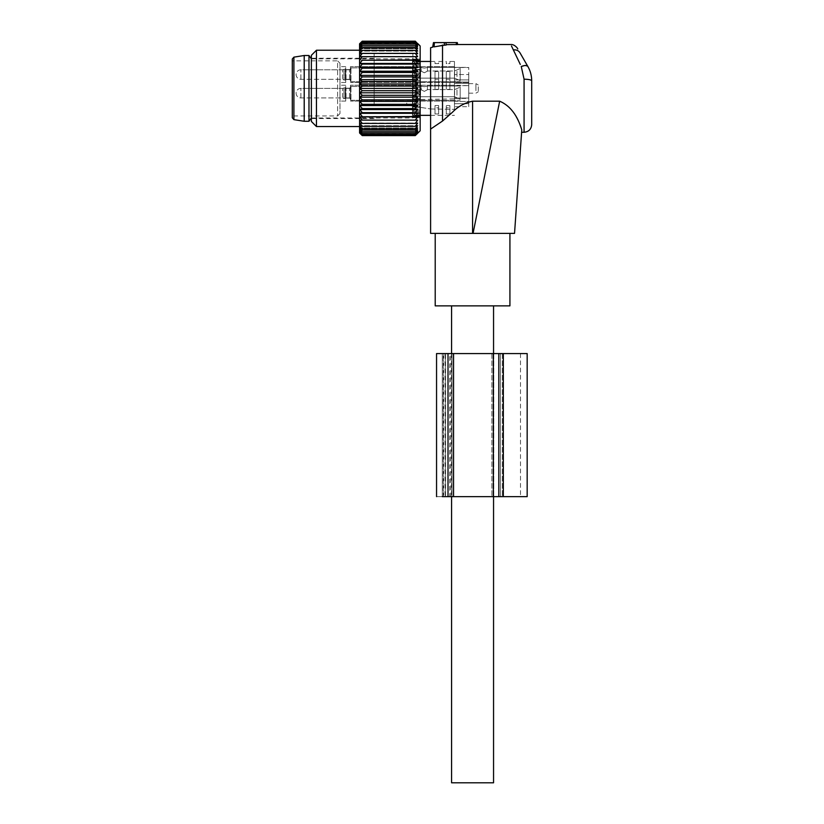 <?xml version="1.0" encoding="UTF-8"?>
<svg xmlns="http://www.w3.org/2000/svg" width="824" height="824" viewBox="0 0 824 824"><rect width="100%" height="100%" fill="white"/><g stroke="black" fill="none" stroke-linecap="round" stroke-linejoin="round"><path stroke-width="0.62" stroke-dasharray="4.12 3.09" d="M472.574 305.869L451.583 305.869L472.574 305.869M451.583 782.8L493.555 782.8M433.465 42.611L457.31 42.611L457.65 44.558L456.352 44.63L446.217 44.63L445.866 42.611L446.289 45.011L445.588 45.227M511.467 45.948L520.284 64.437M521.262 66.497L524.074 79.197C528.709 79.289 531.253 79.825 531.707 80.793L531.707 124.64M473.048 233.377L514.537 233.377L521.777 129.842C521.551 133.076 521.551 133.076 521.777 129.842C521.551 133.076 521.551 133.076 521.777 129.842L521.252 126.896C517.215 120.304 513.723 106.564 499.663 101.187L473.048 233.377L430.602 233.377M444.435 42.611L444.198 45.217L442.519 45.052L442.519 121.046C450.532 114.794 459.308 103.082 472.574 101.187L499.663 101.187M442.519 45.052L434.042 46.855C432.106 47.287 432.106 47.287 434.042 46.855L434.413 42.611M442.519 121.046L430.602 129.08L430.602 47.71M435.216 305.869L509.922 305.869M454.663 233.377L509.922 233.377L454.663 233.377M524.703 65.529L527.875 66.486L519.954 52.767L527.875 66.486M424.308 91.382C428.284 89.322 428.284 89.322 424.308 91.382C428.284 89.322 428.284 89.322 424.308 91.382C420.333 89.322 420.333 89.322 424.308 91.382C420.333 89.322 420.333 89.322 424.308 91.382C428.284 89.322 428.284 89.322 424.308 91.382C428.284 89.322 428.284 89.322 424.308 91.382C420.333 89.322 420.333 89.322 424.308 91.382C420.333 89.322 420.333 89.322 424.308 91.382M424.308 86.716C428.305 85.943 428.305 85.943 424.308 86.716C428.305 85.943 428.305 85.943 424.308 86.716C420.302 85.943 420.302 85.943 424.308 86.716C420.302 85.943 420.302 85.943 424.308 86.716C428.305 85.943 428.305 85.943 424.308 86.716C428.305 85.943 428.305 85.943 424.308 86.716C420.302 85.943 420.302 85.943 424.308 86.716C420.302 85.943 420.302 85.943 424.308 86.716M420.58 94.873L420.58 89.589L420.58 94.873M460.173 86.88L460.173 100.312L460.173 86.88M460.173 96.068L460.173 87.107L460.173 96.068M342.599 97.345L342.599 88.395L342.599 97.345M343.989 88.271L343.989 98.736L343.989 88.271M345.225 98.056L345.225 87.591L345.225 98.056M346.029 97.345L346.029 88.395L346.029 97.345M350.478 98.18L350.478 87.437L350.478 98.18M350.478 99.024L350.478 86.489L350.478 99.024M424.308 72.78C428.284 70.72 428.284 70.72 424.308 72.78C428.284 70.72 428.284 70.72 424.308 72.78C420.333 70.72 420.333 70.72 424.308 72.78C420.333 70.72 420.333 70.72 424.308 72.78C428.284 70.72 428.284 70.72 424.308 72.78C428.284 70.72 428.284 70.72 424.308 72.78C420.333 70.72 420.333 70.72 424.308 72.78C420.333 70.72 420.333 70.72 424.308 72.78M424.308 68.114C428.305 67.341 428.305 67.341 424.308 68.114C428.305 67.341 428.305 67.341 424.308 68.114C420.302 67.341 420.302 67.341 424.308 68.114C420.302 67.341 420.302 67.341 424.308 68.114C428.305 67.341 428.305 67.341 424.308 68.114C428.305 67.341 428.305 67.341 424.308 68.114C420.302 67.341 420.302 67.341 424.308 68.114C420.302 67.341 420.302 67.341 424.308 68.114M420.58 76.272L420.58 70.988L420.58 76.272M460.173 68.279L460.173 81.72L460.173 68.279M460.173 77.466L460.173 68.505L460.173 77.466M342.599 78.744L342.599 69.793L342.599 78.744M343.989 69.669L343.989 80.134L343.989 69.669M345.225 79.454L345.225 68.989L345.225 79.454M346.029 78.744L346.029 69.793L346.029 78.744M350.478 79.588L350.478 68.835L350.478 79.588M350.478 80.422L350.478 67.887L350.478 80.422M412.474 115.041L412.474 61.749L412.474 115.041L419.169 115.267L415.811 116.215L415.811 115.041L412.474 115.041M412.474 116.864L415.811 116.864L419.704 115.339L415.811 115.041L415.811 116.215M412.474 74.212L412.474 117.966L412.474 74.212M412.474 60.564L412.474 61.749L412.474 60.564M435 89.342L435 71.492L438.636 71.492L438.636 89.342L438.636 71.492L438.636 82.462L438.636 79.248L435 79.248L435 82.462L435 79.248L438.636 79.248L438.636 71.492L435 71.492L435 89.342L438.636 89.342L438.636 82.462L435 82.462L438.636 82.462L438.636 89.342L435 89.342L435 82.462L435 89.342M446.258 89.342L446.258 71.492L449.894 71.492L449.894 89.342L449.894 71.492L449.894 82.462L449.894 79.248L446.258 79.248L446.258 82.462L446.258 79.248L449.894 79.248L449.894 71.492L446.258 71.492L446.258 89.342L449.894 89.342L449.894 82.462L446.258 82.462L449.894 82.462L449.894 89.342L446.258 89.342L446.258 82.462L446.258 89.342M454.446 101.311L454.446 61.45L454.446 101.311M435 113.939L438.636 113.939L438.636 105.565L438.636 113.939L438.636 105.565L438.636 107.81L435 107.81L435 105.565L435 113.939L435 105.565L438.636 105.565L435 105.565L435 107.81L438.636 107.81L438.636 113.939L435 113.939L435 107.81L435 113.939M449.894 113.939L449.894 105.565L449.894 113.939L449.894 105.565L449.894 107.81L446.258 107.81L446.258 105.565L449.894 105.565L446.258 105.565L446.258 113.939L446.258 105.565L449.894 105.565L446.258 105.565L446.258 107.81L449.894 107.81L449.894 113.939L446.258 113.939L449.894 113.939M311.369 74.212L311.369 117.966L311.369 74.212M419.704 61.45L415.811 59.915L415.811 61.749L412.474 61.749L419.169 61.522L415.811 60.564L415.811 61.749L420.147 61.45M435 63.592L438.636 63.592L438.636 61.45L438.636 63.592L435 63.592L435 61.45L435 63.592M449.894 63.592L449.894 61.45L449.894 63.592L446.258 63.592L446.258 61.45L446.258 63.592L449.894 63.592M435 71.492L435 79.248L435 71.492M446.258 71.492L446.258 79.248L446.258 71.492M435 105.565L438.636 105.565L435 105.565M446.258 113.939L446.258 107.81L446.258 113.939M308.979 55.507L308.979 121.272M468.753 81.514L468.753 74.562L468.753 81.514M454.446 74.562L454.446 66.641L454.446 82.07L454.446 79.918L468.753 79.918L454.446 79.918L454.446 83.409L468.753 83.409L468.753 79.918L468.753 83.409L454.446 83.409L454.446 66.641L454.446 74.562L454.446 67.537L468.753 67.537L454.446 67.403L454.446 74.562L468.753 74.562L468.753 67.403L468.753 74.562L454.446 74.562M350.478 81.514L350.478 66.641L350.478 81.514M468.753 82.07L468.753 79.918L468.753 82.07L454.446 82.07L468.753 82.07M454.446 85.655L454.446 103.68L468.753 103.68L454.446 103.68L454.446 106.677L468.753 106.677L468.753 103.68L468.753 106.677L454.446 106.677L454.446 85.243L468.753 85.655L468.753 83.409L468.753 98.035L468.753 85.655L454.446 85.655M350.478 100.106L350.478 85.243L350.478 100.106M468.753 98.035L468.753 103.68L468.753 98.035L454.446 98.035L468.753 98.035M454.446 101.455L454.446 106.677L454.446 98.427L454.446 101.455L468.753 101.455L468.753 106.677L468.753 98.427L468.753 101.455L454.446 101.455M304.211 121.272L304.211 55.507M468.753 90.681L468.753 83.626L468.753 90.681M350.478 70.205L350.478 79.526L350.478 70.205M350.478 88.807L350.478 98.118L350.478 88.807M475.912 90.681L475.912 83.626L475.912 90.681M345.709 78.919L345.709 69.597L345.709 78.919M345.709 97.51L345.709 88.199L345.709 97.51M292.293 117.76L292.293 59.029M478.291 86.767L478.291 91.783L478.291 86.767M345.709 67.609L345.709 82.482L345.709 67.609M345.709 86.211L345.709 101.074L345.709 86.211M339.982 113.547L337.603 115.937L292.293 115.937L292.293 60.852L337.603 60.852L337.603 115.937L337.603 60.852L339.982 63.232L339.982 113.547L339.982 63.232M339.982 81.514L339.982 66.641L339.982 81.514M339.982 86.211L339.982 101.074L339.982 86.211M454.446 98.88L454.446 109.376L454.446 98.88L406.757 99.714L406.757 105.184L406.757 99.714M406.757 105.184L430.591 108.964L406.757 105.184M430.591 108.964L454.446 109.376L430.591 108.964M420.147 45.989L420.147 130.789M417.675 120.119L359.861 120.119L362.241 123.404L417.675 123.085L359.861 123.085L362.241 126.34L359.861 125.701L417.675 125.701L359.861 125.701L362.241 128.915L359.861 127.967L417.675 127.967L359.861 127.967L362.241 131.109L359.861 129.852L417.675 129.852L359.861 129.852L362.241 132.88L359.861 131.335L417.675 131.335L359.861 131.335L362.241 134.23L359.861 132.407L417.675 132.407L359.861 132.407L362.241 135.126L359.861 133.055L417.675 133.055L359.861 133.055L362.241 135.589L415.306 135.589L417.675 133.055L415.306 135.126L417.675 132.407L415.306 134.23L417.675 131.335L415.306 132.88L417.675 129.852L415.306 131.109L417.675 127.967L415.306 128.915L417.675 125.701L415.306 126.34L417.675 123.085L415.306 123.404L417.675 120.119L415.306 120.119L417.675 116.864L415.306 116.534L417.675 113.321L415.306 112.682L417.675 109.551L415.306 108.593L417.675 105.565L415.306 104.308L417.675 101.414L415.306 99.869L417.675 97.15L415.306 95.326L417.675 92.793L415.306 90.712L417.675 88.395L415.306 86.077L417.675 83.996L415.306 81.463L417.675 79.64L415.306 76.91L417.675 75.365L415.306 72.471L417.675 71.225L415.306 68.186L417.675 67.238L415.306 64.097L417.675 63.458L415.306 60.245L417.675 59.925L415.306 56.66L362.241 56.66L417.675 56.66L415.306 53.385L417.675 53.704L415.306 50.439L417.675 51.078L415.306 47.864L417.675 48.822L415.306 45.681L417.675 46.937L415.306 43.909L417.675 45.454L415.306 42.56L417.675 44.383L415.306 41.653L417.675 43.734L415.306 41.2L362.241 41.2L359.861 43.734L362.241 41.653L415.306 41.653M417.675 56.66L359.861 56.66L362.241 53.385L417.675 53.704L359.861 53.704L362.241 50.439L359.861 51.078L417.675 51.078L359.861 51.078L362.241 47.864L359.861 48.822L417.675 48.822L359.861 48.822L362.241 45.681L359.861 46.937L417.675 46.937L359.861 46.937L362.241 43.909L359.861 45.454L417.675 45.454L359.861 45.454L362.241 42.56L359.861 44.383L417.675 44.383L359.861 44.383L362.241 41.653M359.861 56.66L362.241 56.66L359.861 59.925L362.241 60.245L415.306 60.245M417.675 63.458L359.861 63.458L362.241 60.245M359.861 63.458L362.241 64.097L415.306 64.097M417.675 67.238L359.861 67.238L362.241 64.097M359.583 132.983L359.583 43.796M420.147 80.371L420.147 78.301L420.147 80.371L412.886 80.371L414.05 81.689L420.147 81.689L420.147 85.16L420.147 81.689L414.05 81.689L412.886 80.814L412.886 77.92L412.886 80.371L420.147 80.371M420.147 77.497L420.147 74.737L420.147 77.497L414.05 77.497L420.147 77.497M420.147 74.737L420.147 72.049L420.147 74.737L415.265 74.737L415.265 76.766L412.886 77.92L415.265 76.766L415.265 74.737L414.05 73.439L420.147 73.439L414.05 73.439L412.886 72.049L415.265 74.737L420.147 74.737M420.147 70.297L420.147 72.049L420.147 69.824L412.886 69.999L412.886 72.049L412.886 70.297L420.147 70.297M420.147 69.865L420.147 67.898L420.147 69.916L414.05 69.865L420.147 69.865M420.147 67.898L420.147 65.333L420.147 67.898L415.265 67.898L415.265 69.515L412.886 69.999L415.265 69.515L415.265 67.898L414.05 66.651L420.147 66.651L414.05 66.651L412.886 65.333L415.265 67.898L420.147 67.898M420.147 64.056L420.147 65.333L420.147 63.067L420.147 64.262L412.886 63.87L412.886 65.333L412.886 64.056L420.147 64.056M420.147 63.067L420.147 60.863L420.147 63.067L415.265 63.067L415.265 64.107L412.886 63.87L415.265 64.107L415.265 63.067L414.05 61.985L420.147 61.985L414.05 61.985L412.886 60.863L415.265 63.067L420.147 63.067M420.147 60.193L420.147 60.863L420.147 60.152L412.886 60.152L412.886 60.863L412.886 60.193L420.147 60.193M420.147 60.626L414.05 60.626L420.147 60.626M420.147 60.719L420.147 59.101L420.147 60.719L415.224 61.1L412.886 60.152L415.265 61.079L414.05 59.915L420.147 59.915L414.05 59.915L412.886 59.101L415.265 60.719L420.147 60.719M420.147 59.101L412.886 59.081L420.147 59.101M420.147 85.16L420.147 87.303L420.147 85.16L415.265 85.16L415.265 82.915L414.05 81.689L415.265 82.915L415.265 85.16L414.05 86.19L420.147 86.19L414.05 86.19L412.886 87.303L415.265 85.16L420.147 85.16M420.147 89.476L420.147 87.303L420.147 90.599L420.147 89.476L412.886 89.919L412.886 87.303L412.886 89.476L420.147 89.476M420.147 90.599L420.147 93.874L420.147 90.599L414.05 90.599L420.147 90.599M420.147 93.874L420.147 96.408L420.147 93.874L415.265 93.874L415.265 91.619L412.886 89.919L415.265 91.619L415.265 93.874L414.05 95.1L420.147 95.1L414.05 95.1L412.886 96.408L415.265 93.874L420.147 93.874M420.147 98.478L420.147 96.408L420.147 99.292L420.147 98.478L412.886 98.859L412.886 96.408L412.886 98.478L420.147 98.478M420.147 99.292L420.147 102.052L420.147 99.292L414.05 99.292L420.147 99.292M420.147 102.052L420.147 104.73L420.147 102.052L415.265 102.052L415.265 100.013L412.886 98.859L415.265 100.013L415.265 102.052L414.05 103.35L420.147 103.35L414.05 103.35L412.886 104.73L415.265 102.052L420.147 102.052M420.147 106.492L420.147 104.73L420.147 106.965L412.886 106.79L412.886 104.73L412.886 106.492L420.147 106.492M420.147 106.914L420.147 108.881L420.147 106.873L414.05 106.914L420.147 106.914M420.147 108.881L420.147 111.456L420.147 108.881L415.265 108.881L415.265 107.275L412.886 106.79L415.265 107.275L415.265 108.881L414.05 110.138L420.147 110.138L414.05 110.138L412.886 111.456L415.265 108.881L420.147 108.881M420.147 112.734L420.147 111.456L420.147 113.712L420.147 112.517L412.886 112.909L412.886 111.456L412.886 112.734L420.147 112.734M420.147 113.712L420.147 115.916L420.147 113.712L415.265 113.712L415.265 112.682L412.886 112.909L415.265 112.682L414.05 114.794L420.147 114.794L414.05 114.794L412.886 115.916L415.265 113.712L420.147 113.712M420.147 116.586L420.147 115.916L420.147 116.637L412.886 116.637L412.886 115.916L412.886 116.586L420.147 116.586M420.147 116.163L414.05 116.163L420.147 116.163M420.147 116.071L420.147 117.688L420.147 116.071L415.224 115.69L420.147 115.69L415.224 115.69L412.886 116.637L415.265 115.71L414.05 116.874L420.147 116.874L414.05 116.874L412.886 117.688L415.265 116.071L420.147 116.071M420.147 117.688L412.886 117.708L420.147 117.688M417.675 59.925L359.861 59.925M362.241 53.385L415.306 53.385M362.241 50.439L415.306 50.439M362.241 47.864L415.306 47.864M362.241 45.681L415.306 45.681M362.241 43.909L415.306 43.909M362.241 42.56L415.306 42.56M417.675 43.734L359.861 43.734L417.675 43.734M417.675 43.517L359.861 43.517M417.675 71.225L359.861 71.225L362.241 68.186L415.306 68.186M359.861 71.225L362.241 72.471L415.306 72.471M417.675 75.365L359.861 75.365L362.241 72.471M359.861 75.365L362.241 76.91L415.306 76.91M417.675 79.64L359.861 79.64L362.241 76.91M359.861 79.64L362.241 81.463L415.306 81.463M417.675 83.996L359.861 83.996L362.241 81.463M359.861 83.996L362.241 86.077L415.306 86.077M417.675 88.395L359.861 88.395L362.241 86.077M359.861 88.395L362.241 90.712L415.306 90.712M417.675 92.793L359.861 92.793L362.241 90.712M359.861 92.793L362.241 95.326L415.306 95.326M417.675 97.15L359.861 97.15L362.241 95.326M359.861 97.15L362.241 99.869L415.306 99.869M417.675 101.414L359.861 101.414L362.241 99.869M359.861 101.414L362.241 104.308L415.306 104.308M417.675 105.565L359.861 105.565L362.241 104.308M359.861 105.565L362.241 108.593L415.306 108.593M417.675 109.551L359.861 109.551L362.241 108.593M359.861 109.551L362.241 112.682L415.306 112.682M417.675 113.321L359.861 113.321L362.241 112.682M359.861 113.321L362.241 116.534L415.306 116.534M417.675 116.864L362.241 116.534M359.861 116.864L362.241 120.119L415.306 120.119L359.861 120.119M359.861 67.238L362.241 68.186M359.583 70.102L359.583 126.546L359.583 70.102M417.675 133.261L359.861 133.261M362.241 135.126L415.306 135.126M362.241 134.23L415.306 134.23M362.241 132.88L415.306 132.88M362.241 131.109L415.306 131.109M362.241 128.915L415.306 128.915M362.241 126.34L415.306 126.34M362.241 123.404L415.306 123.404M415.265 61.079L420.147 61.1L415.224 61.1M415.265 64.107L420.147 64.107L415.265 64.107M412.886 63.87L414.05 64.056L412.886 63.87L412.886 61.089L412.886 63.87M415.265 69.515L420.147 69.515L415.265 69.515M412.886 69.999L414.05 69.865L412.886 69.999L412.886 65.663L412.886 69.999M415.265 112.682L420.147 112.682L415.265 112.682M412.886 112.909L414.05 112.734L412.886 112.909L412.886 115.69L412.886 112.909M415.265 107.275L420.147 107.275L415.265 107.275M412.886 106.79L414.05 106.914L412.886 106.79L412.886 111.116L412.886 106.79M316.457 126.546L316.457 50.233M412.886 105.235L412.886 53.261L412.886 105.235M412.886 60.152L412.886 59.194L412.886 60.152L420.147 60.152L412.886 60.152M412.886 77.92L412.886 72.46L412.886 77.92M412.886 86.87L412.886 80.814L412.886 86.87M412.886 95.965L412.886 89.919L412.886 95.965M412.886 104.318L412.886 98.859L412.886 104.318M412.886 117.595L412.886 116.637L412.886 117.595M311.369 121.458L311.369 55.321M374.158 105.235L374.158 53.261L374.158 105.235M311.369 73.933L311.369 118.553L311.369 73.933M374.158 102.856L374.158 58.226L374.158 102.856M448.009 353.568L448.009 496.645L448.009 353.568L493.792 353.568L448.009 353.568L448.009 496.645L436.555 496.645L436.555 353.568L527.175 353.568M498.819 353.568L498.819 496.645L527.175 496.645M498.819 496.645L448.009 496.645M443.24 353.568L445.619 353.568L443.24 353.568L443.24 496.645L445.619 496.645L443.24 496.645L443.24 353.568M493.792 353.568L493.792 496.645L491.887 496.645L493.792 496.645L491.887 496.645L493.792 496.645L493.792 353.568M491.887 353.568L491.887 496.645L491.887 353.568M436.555 496.645L443.868 496.645L442.282 496.645L442.282 353.568L442.282 496.645M502.372 353.568L500.467 353.568L500.467 496.645L503.33 496.645L500.467 496.645L500.467 353.568L502.372 353.568L502.372 496.645L502.372 353.568M503.33 496.645L520.5 496.645L503.33 496.645L503.33 353.568L520.5 353.568L503.33 353.568L503.33 496.645L503.33 353.568M443.868 353.568L442.282 353.568L445.3 353.568L445.3 496.645L443.868 496.645L445.3 496.645L445.3 353.568L443.868 353.568L443.868 496.645L443.868 353.568M450.769 353.568L445.619 353.568L448.081 353.568L448.081 496.645L448.081 353.568L451.974 353.568L449.688 353.568L449.688 496.645L451.974 496.645L451.974 353.568L451.974 496.645L445.619 496.645L450.769 496.645L450.769 353.568L449.688 353.568M450.769 496.645L449.688 496.645M456.352 42.611L456.352 44.63M524.074 132.273L524.074 79.197M472.574 101.187L472.574 233.377M300.873 97.345L300.873 88.395L300.873 97.345M349.52 97.345L349.52 88.395L349.52 97.345M350.952 86.88L350.952 100.312L350.952 86.88M454.601 94.873L454.601 89.589L454.601 94.873M456.98 95.182L456.98 88.951L456.98 95.182M300.873 78.744L300.873 69.793L300.873 78.744M349.52 78.744L349.52 69.793L349.52 78.744M350.952 68.279L350.952 81.72L350.952 68.279M454.601 76.272L454.601 70.988L454.601 76.272M456.98 76.581L456.98 70.349L456.98 76.581M412.474 59.915L415.811 59.915L415.811 60.564M293.9 119.645L293.9 57.144M420.147 78.301L412.886 78.301L420.147 78.301M415.265 76.766L420.147 76.766L415.265 76.766M412.886 72.049L420.147 72.049L412.886 72.049M412.886 65.333L420.147 65.333L412.886 65.333M412.886 60.863L420.147 60.863L412.886 60.863M415.265 82.915L420.147 82.915L415.265 82.915M412.886 87.303L420.147 87.303L412.886 87.303M415.265 91.619L420.147 91.619L415.265 91.619M412.886 96.408L420.147 96.408L412.886 96.408M415.265 100.013L420.147 100.013L415.265 100.013M412.886 104.73L420.147 104.73L412.886 104.73M412.886 111.456L420.147 111.456L412.886 111.456M412.886 115.916L420.147 115.916L412.886 115.916M415.265 115.71L420.147 115.71L415.265 115.71M493.339 353.568L493.339 496.645M453.55 353.568L453.55 496.645M445.619 353.568L445.619 496.645L445.619 353.568M493.092 353.568L493.092 496.645L493.092 353.568M493.555 353.568L493.555 496.645M451.583 353.568L451.583 496.645M427.409 89.589L427.409 86.005L460.173 86.005L427.409 86.005L427.409 89.589L454.601 89.589L460.173 87.107L454.601 89.589L427.409 89.589M418.438 93.163L421.208 89.589L421.208 86.005L350.478 86.489L421.208 86.005L421.208 89.589L418.438 93.163L420.58 96.738L454.601 96.738L460.173 99.22L454.601 96.738L420.58 96.738L418.438 93.163M300.873 88.395A4.769 4.769 0 0 0 296.104 93.163A4.769 4.769 0 0 0 300.873 97.932L342.599 97.932L345.225 98.736L342.599 97.932L300.873 97.932A4.769 4.769 0 0 1 296.104 93.163A4.769 4.769 0 0 1 300.873 88.395L342.599 88.395L345.225 87.591L342.599 88.395L300.873 88.395M346.029 88.395L345.225 87.591L346.029 88.395L349.52 88.395L350.478 87.437L349.52 88.395L346.029 88.395M346.029 97.932L345.225 98.736L346.029 97.932L349.52 97.932L350.478 98.88L349.52 97.932L346.029 97.932M350.952 100.312L460.173 100.312L350.952 100.312M427.409 70.988L427.409 67.403L460.173 67.403L427.409 67.403L427.409 70.988L454.601 70.988L460.173 68.505L454.601 70.988L427.409 70.988M418.438 74.562L421.208 70.988L421.208 67.403L350.478 67.887L421.208 67.403L421.208 70.988L418.438 74.562L420.58 78.136L454.601 78.136L460.173 80.618L454.601 78.136L420.58 78.136L418.438 74.562M300.873 69.793A4.769 4.769 0 0 0 296.104 74.562A4.769 4.769 0 0 0 300.873 79.331L342.599 79.331L345.225 80.134L342.599 79.331L300.873 79.331A4.769 4.769 0 0 1 296.104 74.562A4.769 4.769 0 0 1 300.873 69.793L342.599 69.793L345.225 68.989L342.599 69.793L300.873 69.793M346.029 69.793L345.225 68.989L346.029 69.793L349.52 69.793L350.478 68.835L349.52 69.793L346.029 69.793M346.029 79.331L345.225 80.134L346.029 79.331L349.52 79.331L350.478 80.288L349.52 79.331L346.029 79.331M350.952 81.72L460.173 81.72L350.952 81.72M430.602 115.339L454.446 115.339M311.369 58.823L412.474 58.823M311.369 117.966L412.474 117.966M430.602 61.45L435 61.45M438.636 61.45L446.258 61.45M449.894 61.45L454.446 61.45M454.446 66.641L350.478 66.641L454.446 66.641M468.753 82.482L350.478 82.482L468.753 82.482M454.446 85.243L350.478 85.243L454.446 85.243M454.446 101.074L350.478 101.074L454.446 101.074M454.446 98.427L468.753 98.427M454.446 67.403L468.753 67.403M468.753 93.163L475.912 93.163L478.291 91.783M468.753 83.626L475.912 83.626L478.291 84.996M350.478 69.597L345.709 69.597L350.478 69.597M350.478 79.526L345.709 79.526L350.478 79.526M350.478 88.199L345.709 88.199L350.478 88.199M350.478 98.118L345.709 98.118L350.478 98.118M345.709 66.641L339.982 66.641L345.709 66.641M345.709 82.482L339.982 82.482L345.709 82.482M345.709 101.074L339.982 101.074L345.709 101.074M345.709 85.243L339.982 85.243L345.709 85.243M413.545 69.824L420.147 69.824L413.545 69.824M414.554 69.916L420.147 69.916L414.554 69.916M413.102 63.839L420.147 63.839L413.102 63.839M414.977 64.262L420.147 64.262L414.977 64.262M420.147 59.081L412.886 59.081M413.545 106.965L420.147 106.965L413.545 106.965M414.554 106.873L420.147 106.873L414.554 106.873M413.102 112.94L420.147 112.94L413.102 112.94M414.977 112.517L420.147 112.517L414.977 112.517M412.886 116.637L420.147 116.637L412.886 116.637M420.147 117.708L412.886 117.708M412.886 123.528L374.158 123.528M412.886 53.261L374.158 53.261M374.158 58.226L311.369 58.226M374.158 118.553L311.369 118.553M520.5 353.568L520.5 496.645"/><path stroke-width="1.24" d="M493.555 496.645L493.555 782.8L451.583 782.8L451.583 496.645M521.788 129.78L521.777 129.842C519.872 123.991 514.959 107.738 499.663 101.187L472.574 101.187C464.571 102.897 457.866 106.574 452.448 112.239L442.519 121.046L430.602 129.08L430.602 47.71L432.662 47.153L433.465 42.611L445.866 42.611L446.217 44.63L457.65 44.558L456.352 44.63L456.352 42.611L445.866 42.611L446.289 45.011L444.198 45.217L446.289 45.011M456.352 42.611L457.31 42.611L457.65 44.558M434.413 42.611L434.042 46.855C432.106 47.287 432.106 47.287 434.042 46.855C432.106 47.287 432.106 47.287 434.042 46.855L444.198 45.217L444.435 42.611M442.519 45.052L442.519 121.046M520.284 64.437L511.467 45.948M509.922 233.377L509.922 305.869L435.216 305.869L435.216 233.377M531.707 80.793C531.655 75.561 530.368 70.792 527.875 66.486C530.368 70.792 531.655 75.561 531.707 80.793L531.707 124.64C531.253 129.275 528.709 131.819 524.074 132.273L524.074 79.197C528.709 79.289 531.253 79.825 531.707 80.793M524.074 79.197L521.262 66.497L524.703 65.529M513.342 49.883C516.329 49.594 518.533 50.552 519.954 52.767L527.875 66.486C526.835 65.148 524.63 65.158 521.262 66.497M472.574 101.187L472.574 233.377L514.537 233.377L521.777 129.842M472.574 233.377L430.602 233.377L430.602 129.08M499.663 101.187L473.048 233.377M311.369 117.966L308.979 121.272L308.979 55.507L311.369 58.823M304.211 121.272L293.9 119.645L293.9 57.144L304.211 55.507L304.211 121.272L308.979 121.272M293.9 57.144L292.293 59.029L292.293 117.76L293.9 119.645M292.293 60.852L292.293 115.937M417.675 83.996L359.861 83.996L362.241 81.463L415.306 81.463L417.675 83.996L415.306 86.077L362.241 86.077L359.861 83.996M417.675 79.64L359.861 79.64L362.241 76.91L415.306 76.91L417.675 79.64L415.306 81.463M359.861 79.64L362.241 81.463M417.675 109.551L359.861 109.551L362.241 112.682L415.306 112.682L417.675 109.551L415.306 108.593L417.675 105.565L415.306 104.308L417.675 101.414L415.306 99.869L417.675 97.15L415.306 95.326L417.675 92.793L415.306 90.712L417.675 88.395L415.306 86.077M415.306 112.682L417.675 113.321L415.306 116.534L417.675 116.864L415.306 120.119L417.675 120.119L415.306 123.404L417.675 123.085L415.306 126.34L417.675 125.701L415.306 128.915L417.675 127.967L415.306 131.109L417.675 129.852L415.306 132.88L417.675 131.335L415.306 134.23L417.675 132.407L415.306 135.126L417.675 133.055L415.306 135.589L420.147 130.789L420.147 45.989L417.675 43.517M417.675 43.734L415.306 41.2L362.241 41.2L359.861 43.734L362.241 41.653L415.306 41.653L417.675 43.734M415.306 76.91L417.675 75.365L415.306 72.471L417.675 71.225L415.306 68.186L417.675 67.238L415.306 64.097L417.675 63.458L415.306 60.245L417.675 59.925L415.306 56.66L417.675 56.66L415.306 53.385L417.675 53.704L415.306 50.439L417.675 51.078L415.306 47.864L417.675 48.822L415.306 45.681L417.675 46.937L415.306 43.909L417.675 45.454L415.306 42.56L417.675 44.383L415.306 41.653M417.675 75.365L359.861 75.365L362.241 76.91M359.861 75.365L362.241 72.471L415.306 72.471M417.675 71.225L359.861 71.225L362.241 72.471M359.861 71.225L362.241 68.186L415.306 68.186M417.675 67.238L359.861 67.238L362.241 68.186M359.861 67.238L362.241 64.097L415.306 64.097M417.675 63.458L359.861 63.458L362.241 64.097M359.861 63.458L362.241 60.245L415.306 60.245M417.675 59.925L362.241 60.245M359.861 59.925L362.241 56.66L359.861 56.66L417.675 56.66M359.861 56.66L362.241 53.385L415.306 53.385M362.241 41.653L359.861 44.383L362.241 42.56L359.861 45.454L362.241 43.909L359.861 46.937L362.241 45.681L359.861 48.822L362.241 47.864L359.861 51.078L362.241 50.439L359.861 53.704L362.241 53.385M359.861 43.517L362.241 41.2L359.583 43.796L359.583 132.983L362.241 135.589L415.306 135.589L417.675 133.261M359.861 109.551L362.241 108.593L415.306 108.593M417.675 105.565L359.861 105.565L362.241 108.593M359.861 105.565L362.241 104.308L415.306 104.308M417.675 101.414L359.861 101.414L362.241 104.308M359.861 101.414L362.241 99.869L415.306 99.869M417.675 97.15L359.861 97.15L362.241 99.869M359.861 97.15L362.241 95.326L415.306 95.326M417.675 92.793L359.861 92.793L362.241 95.326M359.861 92.793L362.241 90.712L415.306 90.712M417.675 88.395L359.861 88.395L362.241 90.712M359.861 88.395L362.241 86.077M362.241 42.56L415.306 42.56M362.241 43.909L415.306 43.909M362.241 45.681L415.306 45.681M362.241 47.864L415.306 47.864M362.241 50.439L415.306 50.439M359.861 133.261L362.241 135.589L360.057 133.261M359.861 133.055L362.241 135.126L415.306 135.126M359.861 120.119L362.241 120.119L359.861 120.119L362.241 123.404L359.861 123.085L362.241 126.34L359.861 125.701L362.241 128.915L359.861 127.967L362.241 131.109L359.861 129.852L362.241 132.88L359.861 131.335L362.241 134.23L359.861 132.407L362.241 135.126M417.675 116.864L359.861 116.864L362.241 120.119L417.675 120.119M359.861 116.864L415.306 116.534M417.675 113.321L359.861 113.321L362.241 116.534M359.861 113.321L362.241 112.682M362.241 123.404L415.306 123.404M362.241 126.34L415.306 126.34M362.241 128.915L415.306 128.915M362.241 131.109L415.306 131.109M362.241 132.88L415.306 132.88M362.241 134.23L415.306 134.23M316.457 126.546L311.369 121.458L311.369 55.321L316.457 50.233L316.457 126.546L359.583 126.546M527.175 353.568L503.33 353.568L503.33 496.645L527.175 496.645L527.175 353.568M442.282 496.645L503.33 496.645M436.555 496.645L436.555 353.568L503.33 353.568M519.954 52.767L527.875 66.486M498.819 353.568L498.819 496.645M493.339 353.568L493.339 496.645M453.55 353.568L453.55 496.645M448.009 353.568L448.009 496.645M493.555 305.869L493.555 353.568M451.583 305.869L451.583 353.568M457.65 44.517L510.787 44.517C514.485 44.156 517.853 48.4 517.76 48.977M521.613 132.273L524.074 132.273M420.147 115.339L430.602 115.339M420.147 61.45L430.602 61.45M304.211 55.507L308.979 55.507M316.457 50.233L359.583 50.233"/></g></svg>
